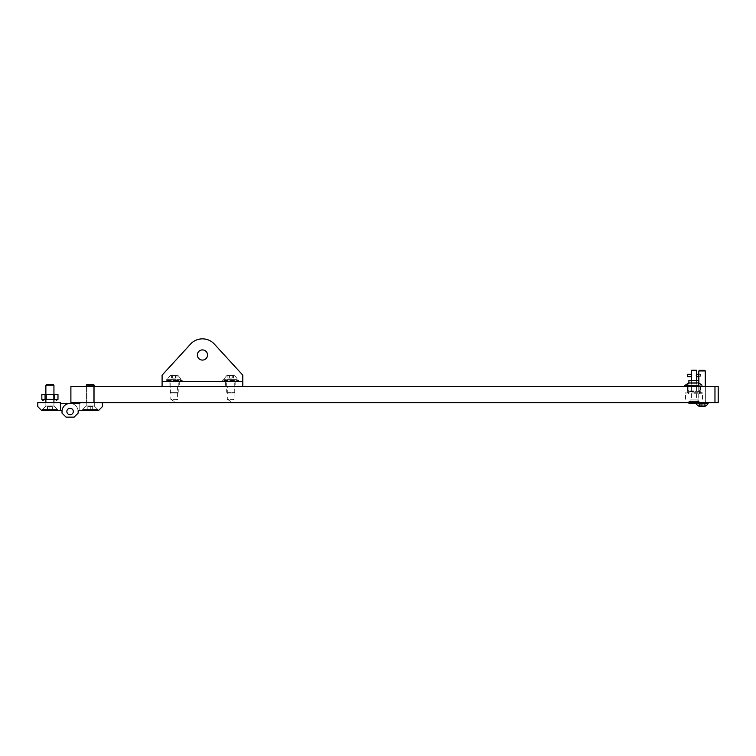 <?xml version="1.0" encoding="UTF-8"?>
<svg xmlns="http://www.w3.org/2000/svg" width="756" height="756" viewBox="0 0 756 756"><rect width="100%" height="100%" fill="white"/><g stroke="black" fill="none" stroke-linecap="round" stroke-linejoin="round"><path stroke-width="0.57" stroke-dasharray="3.78 2.83" d="M177.594 386.477L177.594 399.385L170.809 399.385L174.201 401.427L177.594 399.385L170.809 399.385L170.809 386.477L177.594 386.477L170.809 386.477M234.095 386.477L234.095 399.385L227.31 399.385L230.703 401.427L234.095 399.385L227.31 399.385L227.31 386.477L234.095 386.477L227.31 386.477M93.649 386.477L93.649 402.617L86.874 402.617L93.649 402.617L86.874 402.617L93.649 402.617L86.874 402.617L93.649 402.617L86.874 402.617L93.649 402.617L93.649 386.477L93.649 402.617L93.649 386.477L86.874 386.477L86.874 402.617L86.874 386.477L93.649 386.477L86.874 386.477L93.649 386.477L86.874 386.477L86.874 402.617L86.874 386.477L93.649 386.477M705.367 386.477L705.367 402.617L698.752 402.617L705.367 402.617L698.752 402.617L705.367 402.617L705.367 386.477L698.752 386.477L698.752 402.617L698.752 386.477L705.367 386.477M687.525 386.477L700.443 386.477L687.525 386.477L687.525 391.721L685.512 392.931L702.466 392.931L702.466 402.617L685.512 402.617L702.466 402.617M700.443 386.477L700.443 391.721L687.525 391.721L700.443 391.721L702.466 392.931L685.512 392.931L685.512 402.617M714.968 402.617L70.894 402.617L70.894 386.477L718.2 386.477L718.2 402.617L714.968 402.617L714.968 386.477M49.905 406.01L45.87 406.01L53.941 406.01L45.87 406.01L42.402 409.478L57.409 409.478L42.402 409.478L57.409 409.478L42.402 409.478L57.409 409.478L42.402 409.478L57.409 409.478L42.402 409.478L42.402 410.366L57.409 410.366L42.402 410.366L42.402 409.478L45.87 406.01L53.941 406.01L45.87 406.01L53.941 406.01L57.409 409.478L57.409 410.366L42.402 410.366L57.409 410.366L57.409 409.478L53.941 406.01L45.87 406.01L42.402 409.478L42.402 410.366L57.409 410.366L42.402 410.366L42.402 409.478L45.87 406.01L53.941 406.01L45.87 406.01L53.941 406.01L57.409 409.478L57.409 410.366L42.402 410.366L57.409 410.366L57.409 409.478L53.941 406.01L45.87 406.01L49.905 406.01M45.87 402.617L45.87 406.01L45.87 402.617L45.87 406.01L45.87 402.617L53.941 402.617L45.87 402.617L45.87 406.01L41.514 410.366L45.87 406.01L41.514 410.366L45.87 406.01L45.87 385.239L53.941 385.239L45.87 385.239L45.87 406.01L45.87 385.239L53.941 385.239L53.941 406.01L58.628 410.688L41.835 410.688L58.628 410.688L41.835 410.688L37.8 406.652L37.8 402.617L60.395 402.617L60.395 403.42L70.081 403.42A8.07 8.07 0 0 1 78.151 411.491L78.151 413.107L74.116 417.142L66.046 417.142L74.116 417.142L78.151 413.107L74.116 417.142L66.046 417.142L62.011 413.107L62.011 410.688L41.835 410.688L58.628 410.688L49.905 410.688L58.628 410.688L53.941 406.01L58.628 410.688L53.941 406.01L53.941 385.239L45.87 385.239L53.941 385.239L45.87 385.239L53.941 385.239L53.941 406.01L53.941 402.617L45.87 402.617L53.941 402.617L49.905 402.617L53.941 402.617L53.941 406.01L53.941 402.617M66.859 411.491A3.232 3.232 0 0 1 70.081 408.268A3.232 3.232 0 0 1 73.313 411.491A3.232 3.232 0 0 0 70.081 408.268A3.232 3.232 0 0 0 66.859 411.491A3.232 3.232 0 0 1 70.081 408.268A3.232 3.232 0 0 1 73.313 411.491A3.232 3.232 0 0 1 70.081 414.723A3.232 3.232 0 0 1 66.859 411.491A3.232 3.232 0 0 1 70.081 408.268A3.232 3.232 0 0 1 73.313 411.491A3.232 3.232 0 0 1 70.081 414.723A3.232 3.232 0 0 1 66.859 411.491A3.232 3.232 0 0 0 70.081 414.723A3.232 3.232 0 0 0 73.313 411.491A3.232 3.232 0 0 1 70.081 414.723A3.232 3.232 0 0 1 66.859 411.491A3.232 3.232 0 0 1 70.081 408.268A3.232 3.232 0 0 1 73.313 411.491A3.232 3.232 0 0 0 70.081 408.268A3.232 3.232 0 0 0 66.859 411.491A3.232 3.232 0 0 0 70.081 414.723A3.232 3.232 0 0 0 73.313 411.491A3.232 3.232 0 0 0 70.081 408.268A3.232 3.232 0 0 0 66.859 411.491A3.232 3.232 0 0 0 70.081 414.723A3.232 3.232 0 0 0 73.313 411.491A3.232 3.232 0 0 0 70.081 408.268A3.232 3.232 0 0 0 66.859 411.491A3.232 3.232 0 0 0 70.081 414.723A3.232 3.232 0 0 0 73.313 411.491A3.232 3.232 0 0 1 70.081 414.723A3.232 3.232 0 0 1 66.859 411.491A3.232 3.232 0 0 1 70.081 408.268A3.232 3.232 0 0 1 73.313 411.491A3.232 3.232 0 0 0 70.081 408.268A3.232 3.232 0 0 0 66.859 411.491A3.232 3.232 0 0 1 70.081 408.268A3.232 3.232 0 0 1 73.313 411.491A3.232 3.232 0 0 1 70.081 414.723A3.232 3.232 0 0 1 66.859 411.491A3.232 3.232 0 0 1 70.081 408.268A3.232 3.232 0 0 1 73.313 411.491A3.232 3.232 0 0 1 70.081 414.723A3.232 3.232 0 0 1 66.859 411.491A3.232 3.232 0 0 0 70.081 414.723A3.232 3.232 0 0 0 73.313 411.491A3.232 3.232 0 0 1 70.081 414.723A3.232 3.232 0 0 1 66.859 411.491A3.232 3.232 0 0 1 70.081 408.268A3.232 3.232 0 0 1 73.313 411.491A3.232 3.232 0 0 0 70.081 408.268A3.232 3.232 0 0 0 66.859 411.491A3.232 3.232 0 0 0 70.081 414.723A3.232 3.232 0 0 0 73.313 411.491A3.232 3.232 0 0 0 70.081 408.268A3.232 3.232 0 0 0 66.859 411.491A3.232 3.232 0 0 0 70.081 414.723A3.232 3.232 0 0 0 73.313 411.491A3.232 3.232 0 0 1 70.081 414.723A3.232 3.232 0 0 1 66.859 411.491M62.011 413.107L66.046 417.142L74.116 417.142L78.151 413.107L78.151 411.491L78.151 413.107L78.151 411.491L78.151 413.107L74.116 417.142L66.046 417.142L62.011 413.107L62.011 411.491L62.011 413.107L66.046 417.142L62.011 413.107L66.046 417.142L62.011 413.107L62.011 411.491A8.07 8.07 0 0 1 70.081 403.42A8.07 8.07 0 0 0 62.011 411.491A8.07 8.07 0 0 1 70.081 403.42A8.07 8.07 0 0 1 78.151 411.491L78.151 413.107L78.151 410.688L79.767 410.688L79.767 403.42L79.767 410.688L79.767 403.42L70.081 403.42A8.07 8.07 0 0 1 78.151 411.491A8.07 8.07 0 0 0 70.081 403.42A8.07 8.07 0 0 1 78.151 411.491L78.151 413.107L74.116 417.142L66.046 417.142L62.011 413.107L62.011 410.688L62.011 413.107L66.046 417.142L74.116 417.142L78.151 413.107L78.151 410.688L98.337 410.688L90.266 410.688L98.337 410.688L90.266 410.688L98.337 410.688L102.372 406.652L102.372 402.617L60.395 403.42L60.395 410.688L41.835 410.688L37.8 406.652L37.8 402.617L60.395 402.617L60.395 410.688L62.011 410.688L60.395 410.688L62.011 410.688L60.395 410.688L60.395 403.42L60.395 410.688L60.395 403.42L70.081 403.42A8.07 8.07 0 0 1 78.151 411.491A8.07 8.07 0 0 0 70.081 403.42A8.07 8.07 0 0 0 62.011 411.491L62.011 413.107L62.011 410.688L41.835 410.688L37.8 406.652L37.8 402.617L60.395 402.617L60.395 410.688L60.395 403.42L70.081 403.42A8.07 8.07 0 0 0 62.011 411.491L62.011 413.107L66.046 417.142L62.011 413.107L66.046 417.142L74.116 417.142L78.151 413.107L78.151 410.688L78.151 413.107L74.116 417.142L66.046 417.142L62.011 413.107L66.046 417.142L74.116 417.142L78.151 413.107L78.151 410.688L98.337 410.688L81.544 410.688L98.337 410.688L90.266 410.688L98.337 410.688L102.372 406.652L102.372 402.617L79.767 402.617L79.767 410.688L78.151 410.688L98.337 410.688L102.372 406.652L102.372 402.617L79.767 402.617L79.767 410.688L79.767 403.42L79.767 410.688L79.767 403.42L70.081 403.42A8.07 8.07 0 0 0 62.011 411.491A8.07 8.07 0 0 1 70.081 403.42A8.07 8.07 0 0 1 78.151 411.491L78.151 413.107L74.116 417.142L66.046 417.142L74.116 417.142L78.151 413.107L74.116 417.142L66.046 417.142L62.011 413.107L62.011 410.688L62.011 413.107L62.011 410.688L60.395 410.688M90.266 406.01L94.302 406.01L86.231 406.01L94.302 406.01L86.231 406.01L82.754 409.478L97.77 409.478L82.754 409.478L97.77 409.478L82.754 409.478L97.77 409.478L82.754 409.478L97.77 409.478L82.754 409.478L82.754 410.366L97.77 410.366L82.754 410.366L82.754 409.478L86.231 406.01L94.302 406.01L97.77 409.478L97.77 410.366L82.754 410.366L97.77 410.366L97.77 409.478L94.302 406.01L86.231 406.01L94.302 406.01L86.231 406.01L82.754 409.478L82.754 410.366L97.77 410.366L82.754 410.366L82.754 409.478L86.231 406.01L94.302 406.01L97.77 409.478L97.77 410.366L82.754 410.366L97.77 410.366L97.77 409.478L94.302 406.01L90.266 406.01M90.266 402.617L94.302 402.617L90.266 402.617M86.931 384.539L93.593 384.539L94.302 385.239L93.593 384.539L86.931 384.539L93.593 384.539L86.931 384.539L93.593 384.539L86.931 384.539L93.593 384.539L94.302 385.239L86.231 385.239L86.231 406.01L81.544 410.688L90.266 410.688L81.544 410.688L90.266 410.688L81.544 410.688L86.231 406.01L81.544 410.688L86.231 406.01L86.231 385.239L94.302 385.239L94.302 406.01L98.658 410.366L94.302 406.01L98.658 410.366L94.302 406.01L94.302 385.239L86.231 385.239L94.302 385.239L86.231 385.239L86.231 406.01L86.231 386.477M90.266 410.366L87.838 410.366L92.686 410.366L87.838 410.366L92.686 410.366L87.838 410.366L92.686 410.366L87.838 410.366L92.686 410.366L90.266 410.366L90.266 406.652L87.838 406.652L87.838 410.366L87.838 406.652L92.686 406.652L90.266 406.652L90.266 410.366L90.266 406.652L87.838 406.652L87.838 410.366L87.838 406.652L92.686 406.652L92.686 410.366L92.686 406.652L90.266 406.652L90.266 410.366L90.266 406.652L87.838 406.652L87.838 410.366L87.838 406.652L92.686 406.652L92.686 410.366L92.686 406.652L90.266 406.652L90.266 410.366L90.266 406.652L87.838 406.652L87.838 410.366L87.838 406.652L92.686 406.652L92.686 410.366L92.686 406.652L90.266 406.652L90.266 410.366M46.57 384.539L53.241 384.539M49.905 410.366L47.486 410.366L52.325 410.366L47.486 410.366L52.325 410.366L47.486 410.366L52.325 410.366L47.486 410.366L52.325 410.366L49.905 410.366L49.905 406.652L47.486 406.652L47.486 410.366L47.486 406.652L52.325 406.652L49.905 406.652L49.905 410.366L49.905 406.652L47.486 406.652L47.486 410.366L47.486 406.652L52.325 406.652L52.325 410.366L52.325 406.652L49.905 406.652L49.905 410.366L49.905 406.652L47.486 406.652L47.486 410.366L47.486 406.652L52.325 406.652L52.325 410.366L52.325 406.652L49.905 406.652L49.905 410.366L49.905 406.652L47.486 406.652L47.486 410.366L47.486 406.652L52.325 406.652L52.325 410.366L52.325 406.652L49.905 406.652L49.905 410.366M94.302 385.239L86.231 385.239L94.302 385.239L94.302 406.01L94.302 386.477M45.87 394.547L45.87 399.385M53.941 394.547L53.941 399.385M52.325 406.652L52.325 410.366L52.325 406.652M92.686 406.652L92.686 410.366L92.686 406.652M102.372 402.617L79.767 402.617M74.116 417.142L66.046 417.142L74.116 417.142L78.151 413.107L74.116 417.142M78.151 413.107L78.151 410.688L78.151 413.107M78.151 410.688L79.767 410.688M693.989 390.105L688.659 390.105L693.989 390.105M693.989 391.079L700.283 391.079L693.989 391.079M693.989 393.819L702.059 393.819L693.989 393.819M693.989 392.685L702.059 392.685L693.989 392.685M693.989 391.561L688.584 391.561L693.989 391.561M698.827 380.419L688.905 380.419M698.185 403.184L694.471 403.184L698.185 403.184L697.703 402.211L698.185 402.211M700.443 375.496L700.443 374.286L700.443 375.496M696.569 376.705L696.569 374.286M687.525 376.705L687.525 374.286M691.4 374.286L691.4 376.705M691.4 380.419L691.4 399.952L696.569 399.952L691.4 399.952M696.569 380.419L696.569 399.952M688.82 401.568L699.149 401.568L688.82 401.568L688.82 402.617M699.149 401.568L699.149 403.184L695.926 403.184M690.115 399.952L697.864 399.952L690.115 399.952L690.115 401.568L697.864 401.568L690.115 401.568M697.864 399.952L697.864 401.568M688.82 403.184L699.149 403.184M693.498 403.184L690.275 403.184L693.498 403.184L693.498 402.211L697.703 402.211L694.471 402.211L694.471 403.184L694.471 402.211L694.471 403.184L694.471 402.211L693.498 402.211L693.498 403.184L693.498 402.211L690.275 402.211L693.498 402.211L693.498 403.184M690.275 403.184L689.793 402.211L690.275 403.184M691.4 370.251L696.569 370.251M698.827 382.933L688.905 383.33L699.073 383.33L703.156 386.155L684.823 386.155L688.905 383.33L688.621 382.933L699.347 382.933L703.43 385.758L684.539 385.758M698.827 386.155L703.43 385.758L698.827 385.758M700.188 406.17L700.188 403.751L700.188 406.17L700.254 403.751L700.254 406.17L700.254 403.751L698.913 403.751L703.968 403.751L703.968 406.17L701.341 406.17L705.206 406.17L703.864 406.17L703.968 403.751L700.15 403.751L700.254 406.17L702.778 406.17L702.778 403.751L705.206 403.751L705.206 406.17L705.206 403.751L703.864 403.751L703.968 406.17L703.968 403.751L701.341 403.751L702.778 403.751L702.778 406.17M698.827 386.477L698.827 402.617L705.282 402.617L698.827 402.617L705.282 402.617L698.827 402.617L698.827 370.95L705.282 370.95L698.827 370.95L705.282 370.95L705.282 402.617L705.282 386.477M708.192 402.617L695.926 402.617L708.192 402.617L695.926 402.617L708.192 402.617L708.192 403.231L695.926 403.231L708.192 403.231L695.926 403.231L695.926 402.617M698.827 370.95L699.442 370.336L704.677 370.336L699.442 370.336L704.677 370.336L705.282 370.95M705.253 406.17L698.865 406.17A6.454 6.454 0 0 1 695.926 403.231M698.913 406.17L698.913 403.751L698.913 406.17L700.254 406.17L699.48 406.17L699.48 403.751L698.913 403.751L699.48 403.751L699.48 406.17M705.206 403.751L704.639 403.751L705.206 403.751M703.968 403.751L704.639 403.751L703.968 403.751M700.15 403.751L701.341 403.751L700.15 403.751L700.15 406.17L700.15 403.751M235.787 381.629L225.619 381.629L235.787 381.629L235.787 386.477L225.619 386.477L235.787 386.477M225.619 381.629L225.619 386.477M179.285 381.629L169.117 381.629L179.285 381.629L179.285 386.477L169.117 386.477L179.285 386.477M169.117 381.629L169.117 386.477M202.447 360.083A5.084 5.084 0 0 0 207.541 354.999A5.084 5.084 0 0 0 202.447 349.915A5.084 5.084 0 0 0 197.363 354.999A5.084 5.084 0 0 0 202.447 360.083M162.096 386.477L242.808 386.477L162.096 386.477L162.096 381.629L242.808 381.629L242.808 386.477M162.096 381.308L162.096 375.174L190.55 344.093A16.141 16.141 0 0 1 214.354 344.093L242.808 375.174L242.808 381.308L162.096 381.629L242.808 381.308M180.287 380.022L166.934 380.022L180.287 380.022M167.445 380.485L182.272 380.485L167.445 380.485M170.62 380.022L178.482 380.022L170.62 380.022M170.62 381.629L178.482 381.629L170.62 381.629M180.958 381.629L166.131 381.629L180.958 381.629M176.989 392.931L170.865 392.931L176.989 392.931M170.828 392.232L178.236 392.232L170.828 392.232M177.49 375.581L170.27 375.581L177.49 375.581M180.618 379.314L166.537 379.314L180.618 379.314M170.828 380.022L178.236 380.022L170.828 380.022M167.785 380.022L181.875 380.022L167.785 380.022M175.732 378.094L171.414 378.094L175.732 378.094L175.732 375.581L176.999 375.581L171.414 375.581L175.732 375.581M175.468 378.094L175.468 375.581M176.999 378.094L176.999 375.581M172.67 378.094L172.67 375.581M171.414 378.094L171.414 375.581M172.944 378.094L172.944 375.581M236.779 380.022L223.436 380.022L236.779 380.022M223.946 380.485L238.773 380.485L223.946 380.485M227.121 380.022L234.974 380.022L227.121 380.022M227.121 381.629L234.974 381.629L227.121 381.629M237.46 381.629L222.633 381.629L237.46 381.629M233.491 392.931L227.367 392.931L233.491 392.931M227.32 392.232L234.738 392.232L227.32 392.232M233.991 375.581L226.772 375.581L233.991 375.581M237.119 379.314L223.029 379.314L237.119 379.314M227.32 380.022L234.738 380.022L227.32 380.022M224.286 380.022L238.367 380.022L224.286 380.022M232.234 378.094L227.906 378.094L232.234 378.094L232.234 375.581L233.491 375.581L227.906 375.581L232.234 375.581M231.96 378.094L231.96 375.581M233.491 378.094L233.491 375.581M229.172 378.094L229.172 375.581M227.906 378.094L227.906 375.581M229.437 378.094L229.437 375.581M53.298 394.547L53.298 399.385L46.513 399.385L53.298 399.385L46.513 399.385L53.298 399.385L46.513 399.385L53.298 399.385L46.513 399.385L53.298 399.385L53.298 394.547L46.513 394.547L46.513 399.385L46.513 394.547L53.298 394.547L46.513 394.547L53.298 394.547L53.298 399.385L53.298 394.547L46.513 394.547L46.513 399.385L46.513 394.547L53.298 394.547M56.558 400.198L57.976 399.385L41.835 399.385L57.976 399.385L57.976 394.547L57.976 399.385L57.418 400.198L56.558 400.198L57.976 399.385L54.867 399.385L56.558 400.198L54.867 399.385L57.976 399.385L57.976 394.547L45.067 394.547L57.976 394.547L54.753 394.547L54.867 399.385M45.067 399.385L45.067 394.547L45.067 399.385L45.067 394.547L41.835 394.547L41.835 399.385L41.835 394.547L45.067 394.547L41.835 394.547L41.835 399.385L42.393 400.198L43.253 400.198L41.835 399.385L44.944 399.385L43.253 400.198L44.944 399.385L41.835 399.385L42.393 400.198L44.944 399.385L54.753 399.385L54.753 394.547L54.753 399.385M45.067 394.547L54.753 394.547M697.703 402.211L697.703 403.184L697.703 402.211M704.639 403.751L704.639 406.17L704.639 403.751M703.921 403.751L703.921 406.17L703.921 403.751M701.341 403.751L701.341 406.17L701.341 403.751M94.302 402.617L94.302 406.01L94.302 402.617M86.231 402.617L86.231 406.01L86.231 402.617M699.309 390.105L700.283 391.079L700.283 392.685M702.059 393.819L702.059 392.685M688.584 393.819L688.584 391.561M699.073 390.105L699.073 380.419M687.695 392.685L687.695 391.079L688.659 390.105M688.905 390.105L688.905 386.477M688.905 386.155L688.905 382.933M699.394 393.819L699.394 391.561M685.919 393.819L685.919 392.685M700.443 376.705L698.827 376.705M700.443 374.286L698.827 374.286M689.793 402.211L689.793 403.184M703.864 403.751L703.864 406.17L703.864 403.751M166.934 380.022L166.131 380.485L166.131 381.629M178.482 381.629L178.482 380.022M182.272 381.629L182.272 380.485L181.468 380.022M169.92 381.629L169.92 380.022M177.537 392.931L178.236 392.232L178.236 380.022M178.132 375.581L181.875 380.022M170.27 375.581L166.537 380.022M170.865 392.931L170.166 392.232L170.166 380.022M223.436 380.022L222.633 380.485L222.633 381.629M234.974 381.629L234.974 380.022M238.773 381.629L238.773 380.485L237.96 380.022M226.422 381.629L226.422 380.022M234.039 392.931L234.738 392.232L234.738 380.022M234.634 375.581L238.367 380.022M226.772 375.581L223.029 380.022M227.367 392.931L226.668 392.232L226.668 380.022"/><path stroke-width="1.13" d="M714.968 402.617L718.2 402.617L718.2 386.477L70.894 386.477L70.894 402.617L714.968 402.617L714.968 386.477M79.767 402.617L79.767 403.42L70.081 403.42A8.07 8.07 0 0 0 62.011 411.491L62.011 413.107L62.011 410.688L41.835 410.688L37.8 406.652L37.8 402.617L60.395 402.617L60.395 410.688M86.931 384.539L86.231 385.239L94.302 385.239L93.593 384.539L86.931 384.539L86.231 386.477M53.241 384.539L53.941 385.239L53.241 384.539L53.941 385.239L53.241 384.539L46.57 384.539L45.87 385.239L46.57 384.539L45.87 385.239L45.87 394.547M46.57 384.539L45.87 385.239L53.941 385.239L53.941 394.547M45.87 399.385L45.87 402.617M53.941 399.385L53.941 402.617M94.302 385.239L94.302 386.477M60.395 403.42L79.767 403.42L60.395 403.42M73.313 411.491A3.232 3.232 0 0 0 70.081 408.268A3.232 3.232 0 0 0 66.859 411.491A3.232 3.232 0 0 0 70.081 414.723A3.232 3.232 0 0 0 73.313 411.491M62.011 413.107L66.046 417.142L74.116 417.142L78.151 413.107L78.151 410.688L98.337 410.688L102.372 406.652L102.372 402.617M79.767 410.688L78.151 410.688M688.905 382.933L688.905 380.419L698.827 380.419M691.447 376.611L691.4 370.251L696.569 370.251L696.569 380.419M691.702 375.496L691.4 374.286L687.525 374.286L687.525 376.705L691.4 376.705L691.4 380.419M688.82 402.617L688.82 403.184L695.926 403.184M696.267 375.496L696.569 374.286L698.827 374.286M698.827 382.933L688.621 382.933L684.539 385.758L698.827 386.155M684.539 385.758L698.827 385.758M698.827 370.95L699.442 370.336L704.677 370.336L705.282 370.95L698.827 370.95L698.827 386.477M702.778 406.17L698.913 406.17M705.253 406.17A6.454 6.454 0 0 0 708.192 403.231L695.926 403.231A6.454 6.454 0 0 0 698.865 406.17L705.253 406.17A6.454 6.454 0 0 0 708.192 403.231L708.192 402.617M705.282 370.95L705.282 386.477M695.926 403.231L695.926 402.617M699.48 406.17L700.188 406.17M202.447 349.915A5.084 5.084 0 0 1 207.541 354.999A5.084 5.084 0 0 1 202.447 360.083A5.084 5.084 0 0 1 197.363 354.999A5.084 5.084 0 0 1 202.447 349.915M242.808 386.477L242.808 375.174L214.354 344.093A16.141 16.141 0 0 0 190.55 344.093L162.096 375.174L162.096 386.477M42.393 400.198L41.835 399.385L41.835 394.547L45.067 394.547L45.067 399.385L43.253 400.198L41.835 399.385L42.393 400.198M56.558 400.198L54.867 399.385L56.558 400.198L57.976 399.385L57.976 394.547L45.067 394.547M54.867 399.385L45.067 399.385M242.808 381.629L162.096 381.629M54.753 399.385L54.753 394.547M698.827 376.705L696.569 376.705"/></g></svg>
